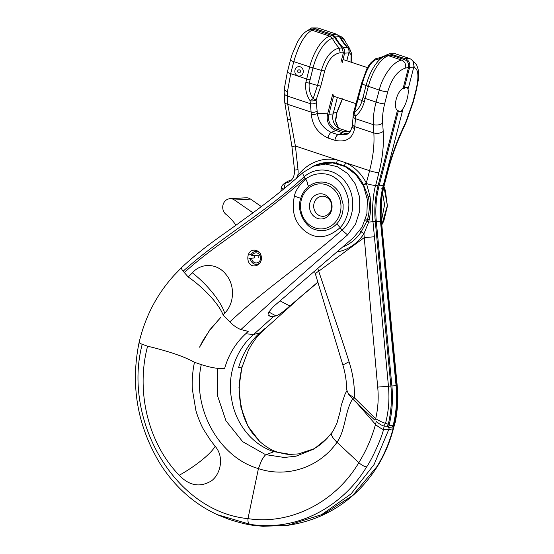 <?xml version="1.0" encoding="UTF-8"?>
<svg xmlns="http://www.w3.org/2000/svg" width="554" height="554" viewBox="0 0 554 554"><rect width="100%" height="100%" fill="white"/><g stroke="black" fill="none" stroke-linecap="round" stroke-linejoin="round"><path stroke-width="0.83" d="M340.204 212.84A22.548 20.214 -93.3 0 0 315.835 184.447A22.548 20.214 -93.3 0 0 306.23 221.863A22.548 20.214 -93.3 0 0 340.204 212.84M331.631 209.994A12.61 11.302 -93.3 0 0 318.003 194.122A12.61 11.302 -93.3 0 0 312.636 215.035A12.61 11.302 -93.3 0 0 331.631 209.994M331.382 209.149A10.062 9.016 -93.3 0 0 320.51 196.49A10.062 9.016 -93.3 0 0 316.23 213.179A10.062 9.016 -93.3 0 0 331.382 209.149M298.675 72.872A1.579 1.413 -93.3 0 0 300.469 71.279A1.579 1.413 -93.3 0 0 297.657 71.175A1.579 1.413 -93.3 0 0 298.675 72.872M297.893 75.884A4.73 4.238 -93.3 0 0 299.333 76.078A4.73 4.238 -93.3 0 0 303.294 71.113A4.73 4.238 -93.3 0 0 298.786 66.639A4.73 4.238 -93.3 0 0 294.846 70.794A4.73 4.238 -93.3 0 0 297.893 75.884A4.73 4.238 86.7 0 1 294.846 70.794A4.73 4.238 86.7 0 1 298.786 66.639A4.73 4.238 86.7 0 1 300.226 66.833A4.73 4.238 86.7 0 1 303.273 71.923A4.73 4.238 86.7 0 1 299.333 76.078A4.73 4.238 86.7 0 1 297.893 75.884M372.426 61.362L375.924 58.558A44.126 39.556 -93.3 0 0 387.648 54.354L389.552 53.786L395.362 53.766L409.538 58.482C413.055 60.074 414.475 62.934 413.79 67.076L408.346 88.211L407.37 87.885C410.099 90.773 406.117 106.23 401.608 110.267L402.578 110.592L383.264 185.569A93.924 84.201 -93.3 0 0 380.487 221.226L396.068 385.702A107.795 96.638 86.7 0 1 393.236 425.202L392.364 427.106L388.181 427.349L387.232 426.386L388.271 424.322A106.666 95.627 86.7 0 0 390.882 386.048L375.3 221.572A95.053 85.212 -93.3 0 1 378.112 185.486L397.426 110.509C392.841 106.998 396.823 91.542 403.187 88.128L404.164 88.446A12.61 5.263 -71.6 0 1 407.356 87.56A12.61 5.263 -71.6 0 1 408.346 88.211M306.715 31.183L311.611 27.942L317.892 27.977L336.7 34.237L339.505 36.696A44.126 39.556 -93.3 0 0 347.379 47.422C348.798 48.96 349.283 50.788 348.833 52.907L346.811 60.76M337.351 97.476L333.099 113.979A11.98 10.741 -93.3 0 0 340.475 128.888L347.268 131.146A11.98 10.741 -93.3 0 0 348.812 131.527M310.295 29.563L313.862 29.438L332.234 35.56L334.713 37.727L332.358 38.358A30.235 12.617 108.4 0 0 312.996 67.955L309.271 83.093C308.592 88.702 309.88 93.882 313.135 98.64A4.73 0.402 144.4 0 1 310.095 100.696C306.431 95.115 305.019 89.069 305.836 82.56L309.665 66.93A31.516 13.151 -71.6 0 1 329.879 36.19L311.964 30.228A6.302 5.769 -112.5 0 0 308.294 30.387C304.956 31.523 301.369 35.338 297.54 41.848L292.006 54.694L290.476 59.915L287.381 71.93L284.361 88.515L284.154 92.857L284.659 101.846L291.923 146.54L295.4 146.007L298.01 169.628A17.77 15.928 86.7 0 1 297.768 175.597A46.723 41.882 86.7 0 1 337.31 159.961L345.668 162.744A46.723 41.882 86.7 0 1 366.326 183.035A6.302 1.24 -27.2 0 1 363.41 184.641L368.424 197.037C369.809 204.35 369.525 211.732 367.586 219.176L367.08 220.998L361.173 231.856A6.302 1.787 -146.7 0 1 363.93 233.774A46.723 41.882 86.7 0 1 337.497 251.904M339.2 48.053L342.143 48.039L334.713 37.727M342.143 48.039L343.362 52.817L340.225 52.762C333.183 53.939 328.01 59.984 324.706 70.891L321.403 70.406C325.288 57.394 331.223 49.943 339.207 48.066A44.756 40.123 -93.3 0 1 332.358 38.358L329.879 36.19L332.234 35.56M340.945 62.214L343.362 52.817M311.611 27.942L313.709 28.219L332.518 34.48L335.322 36.938A44.126 39.556 -93.3 0 0 343.196 47.665C344.616 49.202 345.1 51.03 344.65 53.149L342.206 62.637M374.767 60.074L375.072 59.991C370.127 62.9 365.848 70.898 362.212 83.993A44.756 2.438 -163 0 1 366.069 85.621L368.292 86.583L364.255 102.005C362.427 108.182 359.588 112.808 355.73 115.883A4.73 2.625 -173.4 0 1 353.424 113.265L352.275 125.945C351.001 130.966 349.228 133.736 346.949 134.241M377.973 59.236L376.637 59.52M366.215 183.485L369.594 170.708C373.341 156.048 374.476 144.539 373.846 132.988L373.382 124.664C373.147 117.58 373.701 111.43 376.069 102.075L379.241 90.087C382.53 75.974 393.527 61.03 401.775 60.123L388.548 55.719L386.325 55.656L388.693 55.019L390.902 55.081L404.607 59.645C407.834 61.106 409.129 63.731 408.499 67.519L403.187 88.128M389.552 53.786L405.355 58.724C408.873 60.317 410.292 63.177 409.607 67.318L404.164 88.446M333.979 94.575L328.917 114.221A11.98 10.741 -93.3 0 0 336.292 129.13L343.085 131.388A11.98 10.741 -93.3 0 0 346.728 131.88A11.98 10.741 -93.3 0 0 350.696 130.772M348.764 133.05A13.441 12.049 86.7 0 1 342.725 132.794L335.932 130.529A13.441 12.049 86.7 0 1 327.656 113.799L332.719 94.159M283.87 183.866L288.212 181.013A9.771 8.76 -93.3 0 0 291.75 179.718M280.892 191.31L281.3 188.118A6.302 6.302 0 0 1 285.705 182.958A6.302 5.845 71.8 0 1 286.349 182.806L285.573 183M402.578 110.592A12.61 5.263 -71.6 0 1 400.258 111.589A12.61 5.263 -71.6 0 1 399.392 111.479A12.61 5.263 -71.6 0 1 398.395 110.835L379.081 185.812A93.924 84.201 -93.3 0 0 376.304 221.468L391.886 385.944A107.795 96.638 86.7 0 1 389.053 425.444L388.181 427.349M398.395 110.835L397.426 110.509M346.693 389.76L348.535 394.15L354.484 397.862L353.175 399.496L374.656 420.022L375.681 418.755C379.663 421.082 382.959 422.612 385.563 423.346L383.915 425.804M315.96 274.452C314.838 274.085 315.752 273.011 318.709 271.238C329.284 302.823 338.563 328.764 349.062 361.776C352.863 373.451 354.671 385.48 354.484 397.862L375.681 418.748C378.084 408.34 378.756 397.786 377.69 387.101L364.241 237.604L318.723 271.231L317.885 268.787M348.535 394.15L353.175 399.496M364.241 237.604L374.442 236.766L388.451 386.214C389.621 400.307 388.624 410.639 385.563 423.346L388.271 424.322M393.298 425.264L395.307 422.058C397.827 408.623 398.464 396.519 397.211 385.723L396.65 385.736L382.392 236.309L382.883 236.281L381.477 221.261C380.356 208.844 381.325 196.67 384.4 184.738L387.724 171.927C391.463 157.62 396.235 144.082 402.038 131.319L405.95 122.746L413.27 102.019L416.386 90.004L415.95 90.226C419.025 76.881 418.485 69.312 414.316 67.526L412.979 61.321M393.665 423.374L394.607 422.827C397.059 410.154 397.911 399.822 396.65 385.736L396.075 385.764M366.99 197.058L368.424 197.037A6.302 1.759 -19.6 0 1 369.989 196.22C371.111 204.128 370.82 212.071 369.13 220.042A6.302 1.212 23.4 0 1 367.586 219.176L365.564 219.079M298.627 176.47A6.302 1.918 36.9 0 0 297.768 175.597L296.425 178.374M361.783 83.176L362.212 83.993L354.422 112.386C357.932 109.879 360.495 105.98 362.122 100.683L366.104 85.496A30.235 12.617 -71.6 0 1 382.911 57.131L378.458 59.084A44.756 40.123 -93.3 0 1 376.803 59.569A44.756 40.123 -93.3 0 1 375.065 59.998L374.352 60.227C371.727 61.293 369.193 64.243 366.762 69.063L361.568 83.349M361.575 83.342L353.625 112.351A4.73 0.381 -162 0 1 354.422 112.386A4.73 3.151 56.6 0 0 355.73 115.883L354.581 128.66C352.455 138.722 345.89 142.607 334.886 140.307L328.093 138.05C317.941 133.299 312.345 125.37 311.313 114.256L310.095 100.696A4.73 2.32 177.6 0 0 316.133 99.969L316.32 102.649A4.73 2.548 174.3 0 1 310.275 103.66L287.263 96.001L287.734 104.318L295.4 146.007L337.31 159.961A6.302 2.715 101.9 0 1 336.41 163.174A4.73 2.036 101.9 0 0 336.299 163.451M305.836 82.56L309.271 83.093A44.756 2.438 -163 0 1 317.525 85.503L321.41 70.406M313.135 98.64L317.525 85.503L320.801 86.057L316.133 99.969L313.135 98.64M358.223 96.998L358.32 99.083A44.756 2.438 -163 0 1 362.122 100.683L364.255 102.005M369.13 220.042L368.666 222.071L367.08 220.998L364.954 220.831M404.607 59.645L401.775 60.123C404.787 61.639 406.089 64.271 405.68 68.024C397.717 70.51 391.72 78.46 387.689 91.86L384.642 103.875C382.918 110.758 382.253 117.192 382.648 123.168L383.216 131.471C384.033 144.275 382.599 158.008 378.908 172.661L375.66 185.465C373.174 191.954 371.547 214.786 372.974 221.725L368.666 222.071L363.93 233.774L364.276 237.576M366.326 183.035L369.989 196.22M313.862 29.438L311.964 30.228C304.735 34.251 298.675 44.729 293.793 61.646L290.698 73.661L287.457 91.715L287.263 96.001A6.302 3.656 -0.2 0 1 284.154 92.899M321.403 70.406A44.756 2.438 -163 0 0 312.996 67.955L293.793 61.646A6.302 0.942 -165.6 0 1 290.476 59.922M316.32 102.649L317.359 113.369A4.73 2.451 175.8 0 1 311.313 114.256M354.581 128.66A4.73 2.777 -174.3 0 1 352.268 125.98M290.386 119.304A6.302 1.6 167.6 0 1 287.367 118.625M287.457 91.715A6.302 3.248 -174.4 0 1 284.361 88.557M327.656 113.799L317.359 113.369C318.495 121.901 323.1 128.251 331.181 132.427L337.975 134.691L346.901 134.262M340.225 52.762L339.214 48.066M351.001 62.159L351.111 54.763L349.055 52.249C349.339 50.026 348.937 48.468 347.843 47.568A44.756 40.123 86.7 0 1 340.987 37.859L340.045 37.693M382.385 236.205L380.993 221.261C379.538 214.322 381.443 191.476 383.908 184.988L387.246 172.176C391.076 157.516 395.992 143.59 401.989 130.391L405.902 121.825L412.827 102.248L415.95 90.226M381.034 209.696L381.138 206.275M381.062 214.55L381.602 200.264M338.529 128.002L335.399 120.46L336.867 112.24L333.307 113.175M337.822 109.9A4.73 1.676 -157.5 0 1 337.815 110.391L336.874 112.691A4.73 1.537 -158.1 0 0 336.867 112.24L342.268 99.111M347.843 47.568L349.726 48.683M338.515 35.691L340.987 37.859A30.235 12.617 108.4 0 1 345.904 42.582C344.103 38.815 341.894 36.585 339.277 35.885L338.882 35.754M265.345 328.245L259.584 333.03C249.39 342.621 242.375 354.221 238.539 367.821L241.939 366.949L238.975 387.385L240.983 407.585L247.922 426.109L259.577 441.33L252.825 433.678C248.524 427.806 245.214 421.165 242.908 413.755L240.014 400.514C238.552 389.164 239.293 377.883 242.223 366.686L241.939 366.949M381.831 188.478L384.573 204.751L381.443 220.866M317.823 282.125L289.922 305.926C284.147 311.154 279.541 314.485 276.114 315.918A189.115 169.538 86.7 0 1 268.787 311.978M298.322 453.906L290.421 454.377L273.988 451.683C252.534 444.994 235.54 423.928 231.697 399.531C226.683 375.093 236.226 349.352 253.684 334.422L273.773 316.341L276.114 315.918M381.817 224.827L387.385 205.555L383.915 186.677M389.344 427.286L388.707 429.648L393.042 428.789C389.497 442.258 384.199 454.772 377.136 466.329L377.71 465.914C384.781 454.308 390.058 441.767 393.541 428.284L393.042 428.789L394.386 424.163M393.07 425.756L393.88 425.541M377.136 466.329L352.614 495.574L320.627 516.044C344.346 505.56 363.369 488.843 377.71 465.907L377.71 465.907M147.537 346.181L142.205 344.29C122.448 419.683 174.365 511.508 247.977 518.627C247.749 521.806 248.386 523.71 249.889 524.34C299.652 532.145 344.166 504.334 366.589 466.939C371.111 460.914 382.128 437.397 383.472 429.433L388.721 429.669L374.061 464.55L351.063 493.891L321.555 514.694L287.761 525.303L263.032 526.3L253.732 525.365M388.749 426.358L384.241 426.102C381.921 425.583 379.268 424.011 376.27 421.379L375.508 424.419C371.699 438.117 366.132 450.873 358.812 462.687L336.991 442.293C345.848 429.544 344.581 411.857 352.76 398.645M273.773 316.341L270.394 316.251A189.115 169.538 86.7 0 1 268.371 315.205M194.516 362.33C184.704 356.734 169.06 351.361 147.599 346.202C135.917 390.037 147.274 442.293 179.212 475.27C195.41 466.281 210.991 453.774 215.132 446.323L210.201 439.814L203.72 429.731C201.047 425.278 197.162 415.507 195.846 410.209L192.397 389.58C191.843 383.326 192.363 371.533 194.496 362.323L201.289 364.587C207.355 366.575 212.833 367.828 217.722 368.348L217.32 395.141L225.963 420.818L242.666 441.676L265.034 454.356M314.513 165.833L320.067 164.032L332.774 162.904L345.197 166.588L355.855 174.558L363.569 186.054L367.385 199.724L366.88 213.948L362.094 227.119L353.591 237.569L273.053 306.895L268.6 312.373L269.126 315.946L270.394 316.251M181.677 267.45C204.44 246.267 223.664 234.515 244.231 219.155C264.854 204.454 284.527 188.859 303.253 172.377L313.592 166.172L325.482 164.067L337.254 166.622L347.663 173.547L355.46 184.157L359.643 197.21L359.698 211.129L355.488 224.245L347.566 234.91C311.431 265.906 275.878 297.45 240.914 329.554L248.22 331.368L245.644 333.833C235.561 343.141 228.539 354.74 224.592 368.625L217.722 368.348M142.205 344.29C139.504 343.238 138.59 342.538 139.449 342.185M218.525 515.206L229.335 519.465C240.097 522.872 248.206 524.832 253.656 525.344L217.403 514.701M277.706 452.168L273.988 451.683L266.065 454.689C265.373 454.716 263.891 456.586 261.633 460.298L258.427 468.608C218.255 457.119 191.67 407.148 201.289 364.587M179.212 475.27C189.433 485.9 200.229 487.735 211.6 480.761C220.921 473.774 224.294 456.413 215.132 446.323M346.839 390.868L345.197 393.707L341.25 405.334L340.149 411.608L337.026 422.951C334.498 428.595 332.656 431.975 331.507 433.076L331.624 432.937C330.773 434.828 332.566 437.944 336.991 442.293C319.166 467.825 286.515 478.109 258.427 468.608L247.977 518.627C290.635 525.296 335.738 501.91 358.812 462.687C361.603 465.09 364.193 466.51 366.589 466.939M303.564 172.204C302.519 172.765 302.726 174.275 304.194 176.747C266.19 211.891 221.565 236.814 183.125 271.197L184.399 272.658C190.306 266.758 204.62 255.179 216.448 246.627L246.066 225.201C269.549 208.256 291.3 190.95 305.226 178.298L304.194 176.747C316.729 165.736 336.07 168.638 345.931 182.661C356.305 196.178 354.705 219.266 342.026 230.18C305.926 261.904 266.052 288.142 229.806 321.902L223.096 314.928L224.689 313.197C234.543 303.447 235.097 285.206 226.108 274.632C217.784 263.448 201.67 262.201 192.349 272.824L188.235 277C202.314 286.633 218.601 303.156 223.096 314.928M261.225 260.255C261.98 254.154 259.667 250.775 254.279 250.11C245.297 250.152 245.851 266.869 254.854 265.865C258.005 265.505 260.131 263.635 261.225 260.255M184.399 272.658L188.235 277M347.566 234.91L342.026 230.18L340.156 227.625C328.058 238.075 316.673 239.494 306.016 231.877C294.95 223.608 291.085 211.683 294.409 196.102C295.317 190.867 299.098 185.188 305.753 179.081L305.219 178.284M224.633 313.065C221.268 301.909 207.425 284.507 192.342 272.831M240.914 329.554C237.271 328.197 233.573 325.648 229.806 321.902M183.132 271.197C181.366 269.057 180.978 267.755 181.982 267.298M254.681 255.449A7.881 7.063 -93.3 0 0 254.452 257.991L250.353 258.226A6.461 5.789 -93.3 0 0 254.078 263.905A6.461 5.789 -93.3 0 0 260.221 262.541M356.804 402.973L375.508 424.419C375.557 424.98 383.832 430.423 383.403 429.343L384.241 426.102M345.218 393.665L346.859 390.916M266.065 454.689L284.223 457.466L296.023 456.191L314.042 448.975L327.102 438.332C322.657 442.999 318.093 446.552 313.398 449.003L298.53 453.878M336.797 223.809L340.149 227.632C345.087 222.715 348.189 213.782 348.487 208.789C349.706 202.799 348.064 195.458 343.57 186.753C338.252 178.984 331.929 174.69 324.589 173.859C317.193 173.153 310.912 174.891 305.753 179.081C309.09 185.327 306.604 183.457 308.723 186.407C313.453 182.349 321.542 180.867 327.407 183.055C332.788 184.738 337.151 188.651 340.481 194.8L343.134 204.357L343.113 209.239L342.4 213.304C341.319 217.362 339.45 220.866 336.797 223.809C331.278 229.82 322.774 232.271 315.448 229.633C304.963 227.382 296.494 210.562 300.455 199.385L300.739 198.36C302.29 193.394 304.949 189.413 308.723 186.407M235.907 225.166A50.428 45.206 -93.3 0 0 226.004 214.377A8.67 7.77 86.7 0 1 223.006 204.904A8.67 7.77 86.7 0 1 229.986 198.706A8.67 7.77 86.7 0 1 234.529 200.022L252.382 212.39A15.761 14.127 -93.3 0 0 252.956 212.771M229.986 198.706L246.018 197.785A8.67 7.77 86.7 0 1 250.56 199.094L261.308 206.538M259.037 255.2A8.511 7.631 -93.3 0 0 258.843 257.735M260.304 253.469A6.461 5.789 -93.3 0 0 250.948 254.958L252.091 255.602L259.902 255.152L252.091 255.602A5.041 4.522 86.7 0 1 255.851 252.866A5.041 4.522 86.7 0 1 260.65 257.638A5.041 4.522 86.7 0 1 256.433 262.935A5.041 4.522 86.7 0 1 251.627 258.15L248.947 258.303M249.681 254.238L252.091 255.602A5.041 4.522 86.7 0 1 255.851 252.866A5.041 4.522 86.7 0 1 260.65 257.638A5.041 4.522 86.7 0 1 256.433 262.935A5.041 4.522 86.7 0 1 251.627 258.15L254.452 257.984M328.917 114.221L333.099 113.979M379.081 185.812L383.264 185.569M389.053 425.444L393.236 425.202M346.7 389.954C346.596 381.408 345.315 373.084 342.85 364.989L349.062 361.776M281.3 188.118A6.302 0.602 8 0 0 283.8 188.962M313.709 28.219L317.892 27.977M332.518 34.48L336.7 34.237M335.322 36.938L339.505 36.696M343.196 47.665L347.379 47.422M344.65 53.149L348.833 52.907M336.292 129.13L340.475 128.888M343.085 131.388L347.268 131.146M391.179 54.008L395.362 53.766M405.355 58.724L409.538 58.482M409.607 67.318L413.79 67.076M376.304 221.468L380.487 221.226M391.886 385.944L396.068 385.702M312.359 166.671A43.475 38.974 86.7 0 1 336.41 163.174L344.179 165.764A4.73 1.891 114.8 0 0 344.02 166.02M362.988 184.849A4.73 0.928 -27.2 0 1 363.41 184.641A43.475 38.974 86.7 0 0 344.179 165.764A6.302 2.521 -65.2 0 0 345.668 162.744L369.594 170.708C373.32 171.885 376.422 172.536 378.908 172.661M359.781 230.942A4.73 1.337 33.3 0 0 361.173 231.856A43.475 38.974 86.7 0 1 343.404 246.717M363.237 185.361L366.443 183.561C370.183 184.717 373.251 185.355 375.66 185.465L378.112 185.486M363.009 97.504A4.73 0.706 14.4 0 0 365.231 98.473L376.069 102.075C379.497 103.162 382.357 103.757 384.642 103.875M309.935 79.838A4.73 0.706 -165.6 0 1 306.57 78.945L290.698 73.661A6.302 0.942 -165.6 0 1 287.381 71.93M382.648 123.168C380.051 124.948 376.962 125.446 373.382 124.664L355.467 118.701A4.73 2.895 4.9 0 1 353.154 115.959M352.469 123.861A4.73 2.895 -175.1 0 0 354.782 126.637L373.846 132.988C377.475 133.777 380.598 133.272 383.216 131.471M284.666 101.881A6.302 3.366 173.8 0 0 287.734 104.318L311.113 112.102A4.73 2.548 174.3 0 0 317.158 111.091M366.104 85.496L379.241 90.087C382.62 91.154 385.439 91.742 387.689 91.86M388.541 55.719A31.516 13.151 108.4 0 0 368.327 86.459L368.292 86.583M324.706 70.891L320.801 86.057M390.882 386.048L377.69 387.101M375.3 221.572L372.974 221.725L374.428 236.669M298.01 169.628L294.534 170.161C294.652 176.657 292.311 180.777 287.533 182.529A11.496 10.304 -93.3 0 1 286.349 182.806A6.302 2.777 -99.5 0 0 284.652 188.263M334.886 140.307A4.73 1.974 -71.6 0 1 337.975 134.691L342.725 132.794M328.093 138.05A4.73 1.974 -71.6 0 1 331.181 132.427L335.932 130.529M390.902 55.081L388.548 55.719M408.499 67.519L405.68 68.024M338.896 35.775A31.516 13.151 -71.6 0 1 339.277 35.885M337.815 110.391L341.416 101.694A4.73 1.676 -157.5 0 0 341.423 101.202M380.494 221.281L381 221.358M383.396 185.071L384.4 184.738M414.316 67.526L413.7 67.436M412.827 102.248L413.27 102.019M405.902 121.825L405.95 122.746M401.989 130.391L402.038 131.319M387.246 172.176L387.724 171.927M245.644 333.833L253.684 334.422L259.584 333.03M280.082 300.829A176.504 158.236 -93.3 0 0 289.922 305.926M294.409 196.102L300.739 198.36M234.529 200.022L250.56 199.094M252.382 212.39L253.559 212.321M333.556 96.209L356.236 103.764M343.016 59.5L367.517 67.65M393.506 425.126C394.206 424.773 394.808 423.741 395.314 422.037M353.625 112.351A4.73 4.73 0 0 0 353.424 113.265M315.399 274.022L314.61 271.557M342.85 364.989L315.392 273.974M294.534 170.161L291.923 146.54M386.311 55.663L382.911 57.131M308.294 30.387L310.198 29.604M341.416 101.694L342.552 98.847M412.197 60.254L416.608 64.735L418.118 69.305L418.492 72.387L418.201 80.538L416.386 90.004M397.211 385.723L382.883 236.281M381.651 196.227L381.651 195.86M381.664 199.682L381.083 215.091M336.874 112.691L335.696 121.194L336.458 124.283L338.729 128.119M349.574 48.468L345.904 42.582M349.553 48.468L351.492 53.26L351.201 62.221M242.209 366.686L248.296 350.523L251.384 344.976C257.998 334.803 260.886 332.857 264.708 328.965M317.878 282.305L300.739 296.792L262.194 331.41M259.514 441.268C265.968 446.967 272.049 450.603 277.769 452.182M393.52 428.394L394.393 425.133M277.679 452.14C284.036 453.899 288.454 454.654 290.933 454.391M287.761 525.303L288.253 525.234C299.61 523.551 310.552 520.421 321.098 515.843L321.098 515.843M381.817 224.855L383.804 221.011L387.419 206.13L385.328 190.327L383.936 186.615M139.116 342.344C130.287 385.549 137.35 426.109 160.3 464.023C166.581 473.905 173.873 482.825 182.176 490.768C192.993 501.058 205.063 509.188 218.408 515.158M331.493 433.089L327.102 438.332M181.636 267.492L173.963 275.456C156.803 294.396 145.19 316.722 139.102 342.427M209.737 329.914L221.136 316.957L209.703 330.267L203.166 340.149L199.558 347.171L209.737 329.914"/></g></svg>
